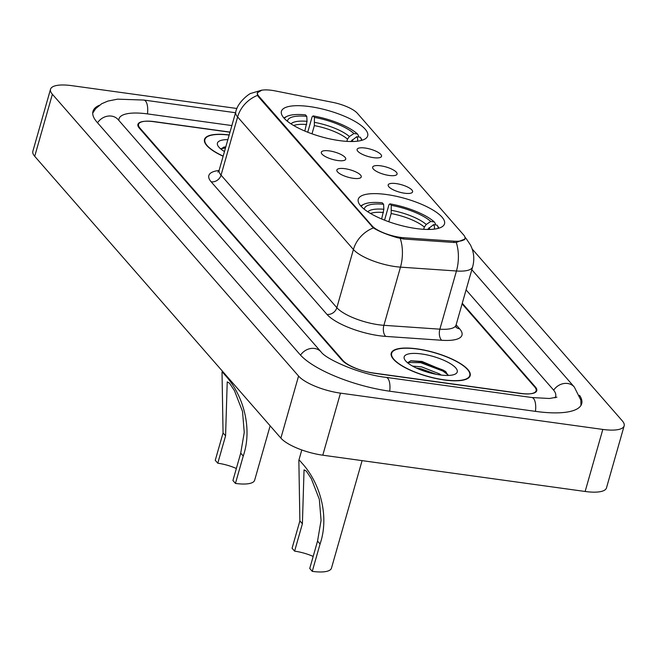 <?xml version="1.0" encoding="UTF-8"?>
<svg xmlns="http://www.w3.org/2000/svg" width="657" height="657" viewBox="0 0 657 657"><rect width="100%" height="100%" fill="white"/><g stroke="black" fill="none" stroke-linecap="round" stroke-linejoin="round"><path stroke-width="0.99" d="M339.414 140.614A44.84 13.559 15.9 0 0 367.682 135.884A44.84 13.559 15.9 0 0 309.693 106.59A44.84 13.559 15.9 0 0 281.426 111.312A44.84 13.559 15.9 0 0 339.414 140.614M416.242 228.554A44.84 13.559 15.9 0 0 444.51 223.832A44.84 13.559 15.9 0 0 386.521 194.529A44.84 13.559 15.9 0 0 358.254 199.26A44.84 13.559 15.9 0 0 416.242 228.554M396.187 183.59A12.688 3.835 -164.1 0 1 408.736 187.639A12.688 3.835 -164.1 0 1 412.177 192.526A12.688 3.835 -164.1 0 1 404.597 193.224A12.688 3.835 -164.1 0 1 388.205 185.701A12.688 3.835 -164.1 0 1 396.187 183.59M380.649 165.81A12.688 3.835 -164.1 0 1 393.198 169.859A12.688 3.835 -164.1 0 1 396.639 174.746A12.688 3.835 -164.1 0 1 389.067 175.444A12.688 3.835 -164.1 0 1 372.675 167.913A12.688 3.835 -164.1 0 1 380.649 165.81M365.12 148.03A12.688 3.835 -164.1 0 1 377.668 152.079A12.688 3.835 -164.1 0 1 381.109 156.966A12.688 3.835 -164.1 0 1 373.529 157.664A12.688 3.835 -164.1 0 1 357.145 150.133A12.688 3.835 -164.1 0 1 365.12 148.03M344.851 168.677A12.688 3.835 -164.1 0 1 357.392 172.725A12.688 3.835 -164.1 0 1 360.833 177.604A12.688 3.835 -164.1 0 1 353.261 178.31A12.688 3.835 -164.1 0 1 336.869 170.779A12.688 3.835 -164.1 0 1 344.851 168.677M329.313 150.896A12.688 3.835 -164.1 0 1 341.862 154.945A12.688 3.835 -164.1 0 1 345.303 159.823A12.688 3.835 -164.1 0 1 337.723 160.522A12.688 3.835 -164.1 0 1 321.339 152.999A12.688 3.835 -164.1 0 1 329.313 150.896M403.809 237.727A22.847 6.907 -164.1 0 1 400.327 237.358A22.847 6.907 -164.1 0 1 372.043 225.827L258.768 96.16A22.847 6.907 -164.1 0 1 257.511 92.768A22.847 6.907 -164.1 0 1 275.628 90.986L332.787 102.377A22.847 6.907 -164.1 0 1 357.351 113.275L463.702 235.025A22.847 6.907 -164.1 0 1 464.967 238.417A22.847 6.907 -164.1 0 1 454.044 241.185L403.809 237.727L403.447 238.992M230.007 132.09L154.551 121.652A25.385 7.679 15.9 0 0 138.553 124.329A25.385 7.679 15.9 0 0 139.949 128.099L342.946 360.471A25.385 7.679 15.9 0 0 374.367 373.283L520.122 393.444A25.385 7.679 15.9 0 0 536.12 390.767A25.385 7.679 15.9 0 0 534.724 386.998L462.101 303.854M231.864 125.569L147.825 113.948A45.686 13.813 15.9 0 0 119.024 118.761A45.686 13.813 15.9 0 0 118.884 120.461M554.919 397.789A45.686 13.813 15.9 0 0 555.65 396.327A45.686 13.813 15.9 0 0 553.137 389.544L466.076 289.885M236.963 108.495L71.859 85.665A33.844 10.233 15.9 0 0 50.523 89.229A33.844 10.233 15.9 0 0 52.388 94.263L298.565 376.059A33.844 10.233 15.9 0 0 340.466 393.141L602.814 429.432A33.844 10.233 15.9 0 0 624.15 425.859A33.844 10.233 15.9 0 0 622.286 420.833L472.186 249.003M50.523 89.229L32.85 151.282A33.844 10.233 15.9 0 0 34.714 156.309L280.884 438.112A33.844 10.233 15.9 0 0 322.784 455.194L585.141 491.477A33.844 10.233 15.9 0 0 606.477 487.913L624.15 425.859M99.264 105.309A72.763 22.001 15.9 0 0 92.982 111.345A72.763 22.001 15.9 0 0 96.99 122.153L299.986 354.534A72.763 22.001 15.9 0 0 390.069 391.26L535.825 411.413A72.763 22.001 15.9 0 0 581.691 403.751A72.763 22.001 15.9 0 0 579.531 395.309M444.304 379.992A41.038 12.409 15.9 0 0 470.174 375.664A41.038 12.409 15.9 0 0 417.105 348.859A41.038 12.409 15.9 0 0 391.235 353.187A41.038 12.409 15.9 0 0 444.304 379.992M464.975 239.017L456.27 242.458L453.864 242.474L403.628 239.008L397.132 237.62C387.039 234.68 379.105 231.453 373.357 227.93L258.415 96.76L257.56 95.372L257.306 92.826L261.913 90.116M229.194 134.948A41.038 12.409 15.9 0 0 204.508 139.424A41.038 12.409 15.9 0 0 223.134 156.243M229.975 132.221L153.927 121.709A25.385 7.679 15.9 0 0 137.929 124.378A25.385 7.679 15.9 0 0 139.325 128.148L342.034 360.208A25.385 7.679 15.9 0 0 373.463 373.02L520.746 393.387A25.385 7.679 15.9 0 0 536.753 390.71A25.385 7.679 15.9 0 0 535.348 386.94L462.265 303.271M417.244 349.023A40.611 12.278 15.9 0 0 391.646 353.302A40.611 12.278 15.9 0 0 444.165 379.828A40.611 12.278 15.9 0 0 469.763 375.549A40.611 12.278 15.9 0 0 417.244 349.023M412.563 366.097L421.605 366.869L439.426 373.866L441.208 375.065M416.481 368.076L421.055 368.807L436.256 374.301M439.845 374.892A27.586 8.344 15.9 0 0 455.145 374.137A27.586 8.344 15.9 0 0 450.078 363.469A27.586 8.344 15.9 0 0 421.564 353.959A27.586 8.344 15.9 0 0 404.819 359.806A27.586 8.344 15.9 0 0 439.845 374.892M448.222 375.434L445.331 371.279L421.966 361.449L410.995 360.783L407.504 362.705M407.611 362.467L420.776 362.705L442.949 371.065L448.107 374.933M410.403 360.89L421.055 361.736L443.229 370.096L446.243 372.133M420.8 369.907L431.748 373.332M229.162 135.079A40.611 12.278 15.9 0 0 204.91 139.539A40.611 12.278 15.9 0 0 223.166 156.103M227.856 139.645A27.586 8.344 15.9 0 0 218.083 146.043A27.586 8.344 15.9 0 0 224.472 151.545M225.803 146.864L224.267 147.028L220.768 148.95M220.883 148.704L225.482 147.997M223.676 147.135L225.753 147.028M313.175 556.43A22.847 6.907 15.9 0 0 294.607 551.141L292.078 548.25L299.879 520.878L298.853 460.286L299.576 460.385L303.945 465.386C321.511 486.246 328.968 518.299 320.066 543.988L312.264 571.36A30.46 9.206 15.9 0 0 331.465 568.149L362.097 460.631M312.264 571.36L309.743 568.477L317.545 541.097L321.068 520.393L319.335 499.32L311.311 478.657L306.343 471.135L304.043 469.845L302.401 523.769L294.607 551.141M384.559 220.169L388.952 204.77L389.954 203.859A40.274 12.179 15.9 0 1 434.302 221.943L430.754 221.45A36.381 11.005 15.9 0 0 391.252 205.345L391.161 213.55L388.829 221.762M423.691 229.309L424.332 227.067L426.245 224.48L430.754 221.45M381.643 218.978L383.86 209.271L383.581 204.286L382.284 202.799A40.274 12.179 15.9 0 0 363.715 204.343L361.777 205.304A41.966 12.688 15.9 0 0 360.709 205.912M434.302 221.943L435.402 223.708L435.074 224.866M438.909 228.184A41.966 12.688 15.9 0 0 438.326 227.108A41.966 12.688 15.9 0 0 438.203 226.911M363.715 204.343A40.274 12.179 15.9 0 0 361.161 206.405M438.268 228.373A40.274 12.179 15.9 0 0 437.184 225.269A40.274 12.179 15.9 0 0 437.102 225.154L433.554 224.661L427.461 229.457M383.581 204.286A36.381 11.005 15.9 0 0 364.282 209.246M391.252 205.345L389.954 203.859M434.121 229.145A36.381 11.005 15.9 0 0 433.554 224.661M236.348 468.49A22.847 6.907 15.9 0 0 217.779 463.201L215.258 460.311L223.052 432.938L222.025 372.347L222.748 372.445L227.117 377.447C244.691 398.306 252.148 430.36 243.246 456.04L235.444 483.421A30.46 9.206 15.9 0 0 254.645 480.21L270.142 425.81M235.444 483.421L232.923 480.53L240.717 453.158L244.248 432.446L242.507 411.381L234.483 390.718L229.515 383.187L227.223 381.898L225.581 435.821L217.779 463.201M307.739 132.221L312.124 116.823L313.134 115.919A40.274 12.179 15.9 0 1 357.482 133.995L353.926 133.511A36.381 11.005 15.9 0 0 314.432 117.406L314.342 125.602L312.001 133.814M346.863 141.37L347.504 139.128L349.417 136.541L353.926 133.511M304.823 131.03L307.041 121.331L306.762 116.346L305.464 114.86A40.274 12.179 15.9 0 0 286.895 116.404L284.949 117.357A41.966 12.688 15.9 0 0 283.89 117.964M357.482 133.995L358.582 135.761L358.246 136.927M362.089 140.245A41.966 12.688 15.9 0 0 361.506 139.161A41.966 12.688 15.9 0 0 361.383 138.972M286.895 116.404A40.274 12.179 15.9 0 0 284.341 118.465M361.44 140.426A40.274 12.179 15.9 0 0 360.356 137.329A40.274 12.179 15.9 0 0 360.282 137.206L356.735 136.713L350.641 141.51M306.762 116.346A36.381 11.005 15.9 0 0 287.454 121.307M314.432 117.406L313.134 115.919M357.293 141.198A36.381 11.005 15.9 0 0 356.735 136.713M454.044 241.185L453.683 242.458M258.768 96.16L258.554 96.924M372.043 225.827L371.829 226.591M97.54 122.785A13.534 11.695 -41.1 0 1 118.137 119.599L117.644 119.081M92.727 113.144L95.602 108.701L101.704 103.732L107.855 101.088L117.578 99.158L143.867 100.053A13.534 5.453 97.9 0 1 145.55 101.055A13.534 5.453 97.9 0 1 147.455 113.899M471.825 269.707L574.275 386.989A13.534 11.695 138.9 0 0 553.67 390.184M535.455 411.364A13.534 5.453 -82.1 0 0 533.55 398.52A13.534 5.453 -82.1 0 0 531.866 397.526L386.111 377.364C360.553 374.654 325.798 359.133 321.133 351.971L118.137 119.599M389.7 391.202A13.534 5.453 -82.1 0 0 387.794 378.366A13.534 5.453 -82.1 0 0 386.111 377.364M300.536 355.15A13.534 11.695 -41.1 0 1 321.133 351.971M34.714 156.309L52.388 94.263M585.141 491.477L602.814 429.432M322.784 455.194L340.466 393.141M280.884 438.112L298.565 376.059M456.13 324.813L459.654 328.853A42.303 12.795 -164.1 0 1 441.767 340.277L385.782 336.409A42.303 12.795 -164.1 0 1 326.964 314.383L211.168 181.825A8.459 7.309 138.9 0 0 221.048 175.132L336.844 307.69A33.844 10.233 15.9 0 0 378.744 324.772A33.844 10.233 15.9 0 0 383.902 325.314L439.878 329.173A33.844 10.233 15.9 0 0 456.057 325.067L456.089 327.465M211.168 181.825A42.303 12.795 -164.1 0 1 219.06 170.483M219.183 170.106A33.844 10.233 15.9 0 0 221.048 175.132L237.62 116.954A33.844 10.233 -164.1 0 1 235.756 111.928L219.183 170.106L217.894 172.126M465.008 237.391A29.614 25.582 138.9 0 1 466.215 238.663L470.576 245.16L471.89 248.182C474.124 254.325 474.37 260.558 472.629 266.89A33.844 10.233 -164.1 0 1 456.451 270.996L400.474 267.136A33.844 10.233 -164.1 0 1 395.317 266.594A33.844 10.233 -164.1 0 1 353.417 249.512A29.614 25.582 -41.1 0 1 373.357 227.93M400.244 238.45A29.614 16.187 -86.1 0 1 400.474 267.136L383.902 325.314A8.459 4.624 93.9 0 0 385.782 336.409M257.56 95.372A29.614 25.582 138.9 0 0 237.62 116.954L353.417 249.512L336.844 307.69A8.459 7.309 138.9 0 1 326.964 314.383M441.767 340.277A8.459 4.624 93.9 0 1 439.878 329.173L456.451 270.996A29.614 16.187 -86.1 0 0 456.27 242.458M455.991 327.17A8.459 7.309 138.9 0 0 459.654 328.853M424.332 227.067A31.306 9.469 15.9 0 0 391.161 213.55M383.86 209.271A32.546 9.839 15.9 0 0 367.846 211.809M426.245 224.48A32.546 9.839 15.9 0 0 391.531 210.33M429.744 229.441A32.546 9.839 15.9 0 0 429.046 227.692M383.491 212.49A31.306 9.469 15.9 0 0 370.532 213.476M303.945 465.386L299.576 460.385M302.401 523.769L299.879 520.878M320.066 543.988L317.545 541.097M347.504 139.128A31.306 9.469 15.9 0 0 314.342 125.602M307.041 121.331A32.546 9.839 15.9 0 0 291.018 123.869M349.417 136.541A32.546 9.839 15.9 0 0 314.711 122.391M352.916 141.501A32.546 9.839 15.9 0 0 352.226 139.752M306.671 124.543A31.306 9.469 15.9 0 0 293.712 125.528M227.117 377.447L222.748 372.445M225.581 435.821L223.052 432.938M243.246 456.04L240.717 453.158M464.967 238.417L464.573 239.772M257.511 92.768L257.199 93.852M143.867 100.053L235.526 112.733M580.96 405.41L580.862 400.121L574.275 386.989M556.906 397.157L549.424 398.495L531.866 397.526M118.621 120.157L119.024 118.761M555.264 397.707L555.65 396.327M261.905 90.108L251.122 93.319C250.005 93.056 237.604 101.983 235.756 111.928M466.215 238.663L464.975 237.251M472.629 266.89L456.057 325.067M391.161 355.01L391.646 353.302M469.279 377.258L469.763 375.549M204.426 141.247L204.91 139.539M298.853 460.286L301.793 449.963M437.184 225.269L438.326 227.108M222.025 372.347L222.37 371.131M360.356 137.329L361.506 139.161"/></g></svg>
